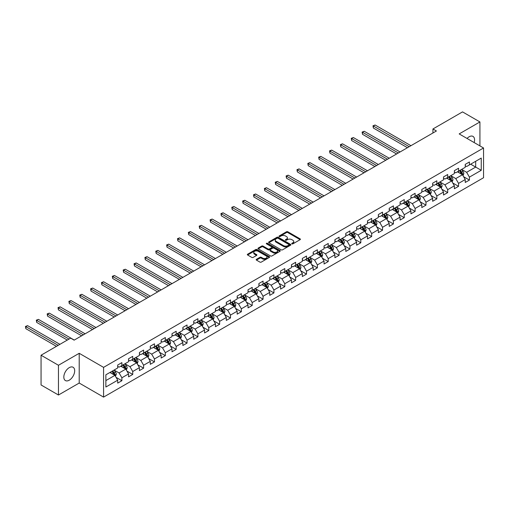 <?xml version="1.0" encoding="UTF-8"?>
<svg xmlns="http://www.w3.org/2000/svg" width="509" height="509" viewBox="0 0 509 509"><rect width="100%" height="100%" fill="white"/><g stroke="black" fill="none" stroke-linecap="round" stroke-linejoin="round"><path stroke-width="0.76" d="M291.911 243.862A0.674 0.388 0 0 0 292.866 243.862L300.125 239.669A0.967 0.56 0 0 0 300.412 239.275A0.967 0.56 0 0 0 300.125 238.88L287.827 231.78A0.967 0.56 0 0 0 286.459 231.78L279.199 235.972A0.674 0.388 0 0 0 280.16 236.52L281.095 235.979A3.092 1.788 0 0 1 285.473 235.979L286.497 236.57A3.092 1.788 0 0 1 287.4 237.837A3.092 1.788 0 0 1 286.497 239.096L285.555 239.637A0.674 0.388 0 0 0 286.516 240.191L287.451 239.65A3.092 1.788 0 0 1 291.829 239.65L292.853 240.242A3.092 1.788 0 0 1 293.757 241.501A3.092 1.788 0 0 1 292.853 242.768L291.911 243.308A0.674 0.388 0 0 0 291.911 243.862L291.911 243.308M69.256 380.185A7.68 4.435 120 0 0 74.269 373.415A7.68 4.435 120 0 0 73.092 367.263A7.68 4.435 120 0 0 69.256 367.644A7.68 4.435 120 0 0 64.236 374.414A7.68 4.435 120 0 0 65.413 380.567A7.68 4.435 120 0 0 69.256 380.185M474.153 142.558A7.68 4.435 120 0 0 472.982 136.393A7.68 4.435 120 0 0 469.139 136.775A7.68 4.435 120 0 0 467.052 138.461M256.46 259.316A0.967 0.56 0 0 0 256.18 259.711A0.967 0.56 0 0 0 256.46 260.105L259.914 262.097A0.967 0.56 0 0 0 261.282 262.097L269.344 257.439A0.967 0.56 0 0 0 269.63 257.045A0.967 0.56 0 0 0 269.344 256.651L257.045 249.55A0.967 0.56 0 0 0 255.677 249.55L247.616 254.207A0.967 0.56 0 0 0 247.329 254.602A0.967 0.56 0 0 0 247.616 254.996L251.783 257.401A0.967 0.56 0 0 0 253.151 257.401L256.6 255.41A0.967 0.56 0 0 0 256.88 255.015A0.967 0.56 0 0 0 256.6 254.621L254.532 253.425A2.583 1.495 0 0 1 253.775 252.375A2.583 1.495 0 0 1 255.372 250.994A2.583 1.495 0 0 1 258.19 251.319L266.283 255.989A2.583 1.495 0 0 1 267.04 257.045A2.583 1.495 0 0 1 265.45 258.426A2.583 1.495 0 0 1 262.631 258.101L261.282 257.325A0.967 0.56 0 0 0 259.914 257.325L256.46 259.316L256.46 260.105L259.914 258.127L259.914 257.325M79.207 353.297L58.465 365.271L41.057 355.225L41.057 384.969L58.465 395.016L79.207 383.042L103.575 397.109L103.575 367.364L79.207 353.297L79.207 383.042M479.93 145.898L479.93 121.944L459.182 133.918L483.55 147.985L103.575 367.364M479.93 121.944L462.528 111.891L432.936 128.974L432.936 132.995M41.057 355.225L70.643 338.141L74.129 340.152L436.417 130.985L432.936 128.974M281.165 249.83A0.967 0.56 0 0 0 282.533 249.83L290.594 245.173A0.967 0.56 0 0 0 290.881 244.778A0.967 0.56 0 0 0 290.594 244.384L278.296 237.283A0.967 0.56 0 0 0 276.928 237.283L268.867 241.934A0.967 0.56 0 0 0 268.58 242.329A0.967 0.56 0 0 0 268.867 242.723L281.165 249.83M266.78 244.008A0.674 0.388 0 0 1 267.467 244.104L267.467 243.296L279.969 250.517A0.967 0.56 0 0 1 280.255 250.912A0.967 0.56 0 0 1 279.969 251.306L271.908 255.963A0.967 0.56 0 0 1 270.54 255.963L258.241 248.863L261.69 246.884L261.69 246.082L258.241 248.074A0.967 0.56 0 0 0 257.955 248.468A0.967 0.56 0 0 0 258.241 248.863L258.241 248.074M261.69 246.884A0.967 0.56 0 0 1 263.058 246.884L263.058 246.082A0.967 0.56 0 0 0 261.69 246.082M263.058 246.082L268.046 248.958A0.967 0.56 0 0 0 269.414 248.958L271.704 247.635A0.967 0.56 0 0 0 271.984 247.24A0.967 0.56 0 0 0 271.704 246.846L266.506 243.849A0.674 0.388 0 0 1 267.467 243.296M103.575 397.109L483.55 177.73L483.55 147.985M116.071 377.354L121.886 380.707L121.886 377.773L128.567 373.918L128.567 376.851L132.747 374.439L132.747 371.506L139.428 367.644L139.428 370.577L143.608 368.166L143.608 365.233L150.289 361.377L150.289 364.31L154.469 361.899L154.469 358.966L161.149 355.104L161.149 358.037L165.323 355.626L165.323 352.692L172.01 348.837L172.01 351.77L176.184 349.359L176.184 346.425L182.871 342.563L182.871 345.496L187.045 343.085L187.045 340.152L193.732 336.296L193.732 339.229L197.906 336.818L197.906 333.885L204.593 330.023L204.593 332.956L208.766 330.545L208.766 327.611L215.453 323.756L215.453 326.689L219.627 324.278L219.627 321.344L226.314 317.482L226.314 320.416L230.488 318.004L230.488 315.071L237.175 311.215L237.175 314.148L241.349 311.737L241.349 308.804L248.029 304.942L248.029 307.875L252.209 305.464L252.209 302.531L258.89 298.675L258.89 301.608L263.07 299.197L263.07 296.263L269.751 292.401L269.751 295.335L273.931 292.923L273.931 289.99L280.612 286.134L280.612 289.067L284.792 286.656L284.792 283.723L291.472 279.861L291.472 282.794L295.653 280.383L295.653 277.45L302.333 273.594L302.333 276.527L306.513 274.116L306.513 271.182L313.194 267.32L313.194 270.254L317.374 267.842L317.374 264.909L324.055 261.053L324.055 263.986L328.235 261.575L328.235 258.642L334.916 254.78L334.916 257.713L339.096 255.302L339.096 252.369L345.776 248.513L345.776 251.446L349.95 249.035L349.95 246.101L356.637 242.239L356.637 245.173L360.811 242.761L360.811 239.828L367.498 235.972L367.498 238.906L371.672 236.494L371.672 233.561L378.359 229.699L378.359 232.632L382.533 230.221L382.533 227.288L389.22 223.432L389.22 226.365L393.393 223.954L393.393 221.021L400.08 217.158L400.08 220.092L404.254 217.68L404.254 214.747L410.941 210.891L410.941 213.825L415.115 211.413L415.115 208.48L421.802 204.618L421.802 207.551L425.976 205.14L425.976 202.207L432.656 198.351L432.656 201.284L436.837 198.873L436.837 195.94L443.517 192.078L443.517 195.011L447.697 192.599L447.697 189.666L454.378 185.81L454.378 188.744L458.558 186.332L458.558 183.399L465.239 179.537L465.239 182.47L469.419 180.059L469.419 177.126L481.253 170.292L481.253 158.076L475.686 161.289L475.686 167.079L481.253 170.292M121.886 380.707L117.706 383.118L117.706 380.185L105.872 387.018L105.872 374.802L117.706 367.969L117.706 365.029L121.886 362.618L121.886 365.557L128.567 361.695L128.567 358.762L132.747 356.351L132.747 359.284L139.428 355.428L139.428 352.489L143.608 350.077L143.608 353.017L150.289 349.155L150.289 346.222L154.469 343.81L154.469 346.744L161.149 342.888L161.149 339.948L165.323 337.537L165.323 340.476L172.01 336.614L172.01 333.681L176.184 331.27L176.184 334.203L182.871 330.347L182.871 327.408L187.045 324.997L187.045 327.936L193.732 324.074L193.732 321.141L197.906 318.729L197.906 321.663L204.593 317.807L204.593 314.874L208.766 312.456L208.766 315.395L215.453 311.533L215.453 308.6L219.627 306.189L219.627 309.122L226.314 305.266L226.314 302.333L230.488 299.916L230.488 302.855L237.175 298.993L237.175 296.06L241.349 293.648L241.349 296.582L248.029 292.726L248.029 289.793L252.209 287.375L252.209 290.315L258.89 286.452L258.89 283.519L263.07 281.108L263.07 284.041L269.751 280.185L269.751 277.252L273.931 274.841L273.931 277.774L280.612 273.912L280.612 270.979L284.792 268.567L284.792 271.501L291.472 267.645L291.472 264.712L295.653 262.3L295.653 265.234L302.333 261.372L302.333 258.438L306.513 256.027L306.513 258.96L313.194 255.104L313.194 252.171L317.374 249.76L317.374 252.693L324.055 248.831L324.055 245.898L328.235 243.487L328.235 246.42L334.916 242.564L334.916 239.631L339.096 237.219L339.096 240.153L345.776 236.291L345.776 233.357L349.95 230.946L349.95 233.879L356.637 230.023L356.637 227.09L360.811 224.679L360.811 227.612L367.498 223.75L367.498 220.817L371.672 218.406L371.672 221.339L378.359 217.483L378.359 214.55L382.533 212.138L382.533 215.072L389.22 211.21L389.22 208.276L393.393 205.865L393.393 208.798L400.08 204.942L400.08 202.009L404.254 199.598L404.254 202.531L410.941 198.669L410.941 195.736L415.115 193.325L415.115 196.258L421.802 192.402L421.802 189.469L425.976 187.058L425.976 189.991L432.656 186.129L432.656 183.195L436.837 180.784L436.837 183.717L443.517 179.862L443.517 176.928L447.697 174.517L447.697 177.45L454.378 173.588L454.378 170.655L458.558 168.244L458.558 171.177L465.239 167.321L465.239 164.388L469.419 161.977L469.419 164.91L481.253 158.076M120.773 366.2L125.78 369.095L119.1 372.951L114.086 370.056M117.706 366.359L119.1 367.161L121.886 365.557M119.1 372.951L121.886 377.773M125.78 369.095L128.567 373.918M131.634 359.927L136.641 362.822L129.96 366.677L124.947 363.789M128.567 360.086L129.96 360.894L132.747 359.284M129.96 366.677L132.747 371.506M136.641 362.822L139.428 367.644M142.495 353.66L147.502 356.554L140.821 360.41L135.808 357.515M139.428 353.819L140.821 354.62L143.608 353.017M140.821 360.41L143.608 365.233M147.502 356.554L150.289 361.377M153.349 347.386L158.363 350.281L151.682 354.137L146.668 351.248M150.289 347.545L151.682 348.353L154.469 346.744M151.682 354.137L154.469 358.966M158.363 350.281L161.149 355.104M164.21 341.119L169.223 344.014L162.543 347.87L157.529 344.975M161.149 341.278L162.543 342.08L165.323 340.476M162.543 347.87L165.323 352.692M169.223 344.014L172.01 348.837M175.071 334.846L180.084 337.741L173.404 341.603L168.39 338.708M172.01 335.005L173.404 335.813L176.184 334.203M173.404 341.603L176.184 346.425M180.084 337.741L182.871 342.563M185.931 328.579L190.945 331.474L184.264 335.329L179.251 332.434M182.871 328.738L184.264 329.539L187.045 327.936M184.264 335.329L187.045 340.152M190.945 331.474L193.732 336.296M196.792 322.305L201.806 325.2L195.125 329.062L190.112 326.167M193.732 322.464L195.125 323.272L197.906 321.663M195.125 329.062L197.906 333.885M201.806 325.2L204.593 330.023M207.653 316.038L212.667 318.933L205.986 322.789L200.972 319.894M204.593 316.197L205.986 316.999L208.766 315.395M205.986 322.789L208.766 327.611M212.667 318.933L215.453 323.756M218.514 309.765L223.527 312.66L216.847 316.522L211.833 313.627M215.453 309.924L216.847 310.732L219.627 309.122M216.847 316.522L219.627 321.344M223.527 312.66L226.314 317.482M229.374 303.498L234.388 306.393L227.701 310.248L222.694 307.353M226.314 303.657L227.701 304.458L230.488 302.855M227.701 310.248L230.488 315.071M234.388 306.393L237.175 311.215M240.235 297.224L245.249 300.119L238.562 303.981L233.555 301.086M237.175 297.39L238.562 298.191L241.349 296.582M238.562 303.981L241.349 308.804M245.249 300.119L248.029 304.942M251.096 290.957L256.11 293.852L249.423 297.708L244.409 294.813M248.029 291.116L249.423 291.918L252.209 290.315M249.423 297.708L252.209 302.531M256.11 293.852L258.89 298.675M261.957 284.684L266.971 287.579L260.284 291.441L255.27 288.546M258.89 284.849L260.284 285.651L263.07 284.041M260.284 291.441L263.07 296.263M266.971 287.579L269.751 292.401M272.818 278.417L277.831 281.312L271.144 285.167L266.131 282.272M269.751 278.576L271.144 279.377L273.931 277.774M271.144 285.167L273.931 289.99M277.831 281.312L280.612 286.134M283.678 272.143L288.692 275.038L282.005 278.9L276.991 276.005M280.612 272.309L282.005 273.11L284.792 271.501M282.005 278.9L284.792 283.723M288.692 275.038L291.472 279.861M294.539 265.876L299.553 268.771L292.866 272.627L287.852 269.732M291.472 266.035L292.866 266.837L295.653 265.234M292.866 272.627L295.653 277.45M299.553 268.771L302.333 273.594M305.4 259.603L310.407 262.498L303.727 266.36L298.713 263.465M302.333 259.768L303.727 260.57L306.513 258.96M303.727 266.36L306.513 271.182M310.407 262.498L313.194 267.32M316.261 253.336L321.268 256.231L314.587 260.086L309.574 257.191M313.194 253.495L314.587 254.296L317.374 252.693M314.587 260.086L317.374 264.909M321.268 256.231L324.055 261.053M327.115 247.062L332.129 249.957L325.448 253.819L320.435 250.924M324.055 247.228L325.448 248.029L328.235 246.42M325.448 253.819L328.235 258.642M332.129 249.957L334.916 254.78M337.976 240.795L342.99 243.69L336.309 247.546L331.295 244.651M334.916 240.954L336.309 241.756L339.096 240.153M336.309 247.546L339.096 252.369M342.99 243.69L345.776 248.513M348.837 234.522L353.85 237.417L347.17 241.279L342.156 238.384M345.776 234.687L347.17 235.489L349.95 233.879M347.17 241.279L349.95 246.101M353.85 237.417L356.637 242.239M359.698 228.255L364.711 231.15L358.031 235.005L353.017 232.11M356.637 228.414L358.031 229.215L360.811 227.612M358.031 235.005L360.811 239.828M364.711 231.15L367.498 235.972M370.558 221.981L375.572 224.876L368.891 228.738L363.878 225.843M367.498 222.147L368.891 222.948L371.672 221.339M368.891 228.738L371.672 233.561M375.572 224.876L378.359 229.699M381.419 215.714L386.433 218.609L379.752 222.465L374.739 219.57M378.359 215.873L379.752 216.675L382.533 215.072M379.752 222.465L382.533 227.288M386.433 218.609L389.22 223.432M392.28 209.441L397.294 212.336L390.613 216.198L385.599 213.303M389.22 209.606L390.613 210.408L393.393 208.798M390.613 216.198L393.393 221.021M397.294 212.336L400.08 217.158M403.141 203.174L408.154 206.069L401.467 209.924L396.46 207.029M400.08 203.333L401.467 204.134L404.254 202.531M401.467 209.924L404.254 214.747M408.154 206.069L410.941 210.891M414.002 196.9L419.015 199.795L412.328 203.657L407.321 200.762M410.941 197.066L412.328 197.867L415.115 196.258M412.328 203.657L415.115 208.48M419.015 199.795L421.802 204.618M424.862 190.633L429.876 193.528L423.189 197.384L418.182 194.489M421.802 190.792L423.189 191.594L425.976 189.991M423.189 197.384L425.976 202.207M429.876 193.528L432.656 198.351M435.723 184.36L440.737 187.255L434.05 191.117L429.036 188.222M432.656 184.525L434.05 185.327L436.837 183.717M434.05 191.117L436.837 195.94M440.737 187.255L443.517 192.078M446.584 178.093L451.598 180.988L444.911 184.843L439.897 181.948M443.517 178.252L444.911 179.06L447.697 177.45M444.911 184.843L447.697 189.666M451.598 180.988L454.378 185.81M457.445 171.819L462.458 174.714L455.771 178.576L450.758 175.681M454.378 171.985L455.771 172.786L458.558 171.177M455.771 178.576L458.558 183.399M462.458 174.714L465.239 179.537M470.672 164.184L475.686 167.079L466.632 172.303L461.618 169.408M465.239 165.711L466.632 166.519L469.419 164.91M466.632 172.303L469.419 177.126M58.465 365.271L58.465 395.016M105.872 380.586L114.926 375.362L109.912 372.467M114.926 375.362L117.706 380.185M463.604 176.706L469.419 180.059M452.743 182.973L458.558 186.332M441.882 189.246L447.697 192.599M431.021 195.513L436.837 198.873M420.16 201.787L425.976 205.14M409.3 208.054L415.115 211.413M398.445 214.327L404.254 217.68M387.584 220.594L393.393 223.954M376.724 226.868L382.533 230.221M365.863 233.135L371.672 236.494M355.002 239.408L360.811 242.761M344.141 245.675L349.95 249.035M333.28 251.949L339.096 255.302M322.42 258.216L328.235 261.575M311.559 264.489L317.374 267.842M300.698 270.756L306.513 274.116M289.837 277.03L295.653 280.383M278.977 283.297L284.792 286.656M268.116 289.57L273.931 292.923M257.255 295.837L263.07 299.197M246.394 302.111L252.209 305.464M235.533 308.378L241.349 311.737M224.673 314.651L230.488 318.004M213.818 320.918L219.627 324.278M202.957 327.192L208.766 330.545M192.097 333.459L197.906 336.818M181.236 339.732L187.045 343.085M170.375 345.999L176.184 349.359M159.514 352.273L165.323 355.626M148.653 358.54L154.469 361.899M137.793 364.813L143.608 368.166M126.932 371.08L132.747 374.439M292.179 243.957L292.853 243.569A3.092 1.788 0 0 0 293.757 242.309L293.757 241.501M287.4 237.837L287.4 238.638A3.092 1.788 0 0 1 286.497 239.898L285.829 240.286M300.125 238.88L300.125 239.669L287.827 232.581A0.967 0.56 0 0 0 286.459 232.581L279.473 236.615M290.582 245.179L278.296 238.085A0.967 0.56 0 0 0 276.928 238.085L268.879 242.736L268.867 241.934M288.889 245.052A0.674 0.388 0 0 0 288.889 244.498L278.092 238.269A0.674 0.388 0 0 0 277.131 238.269L276.145 238.842A3.092 1.788 0 0 0 275.235 240.102A3.092 1.788 0 0 0 276.145 241.368L283.526 245.624A3.092 1.788 0 0 0 287.897 245.624L288.889 245.052L288.889 245.86A0.674 0.388 0 0 0 289.087 245.58L289.087 244.778M275.235 240.102L275.235 240.903A3.092 1.788 0 0 0 276.145 242.169L276.145 241.368M288.889 245.86L287.897 246.432A3.092 1.788 0 0 1 283.526 246.432L276.145 242.169M263.058 246.884L268.046 249.766A0.967 0.56 0 0 0 269.414 249.766L271.704 248.443A0.967 0.56 0 0 0 271.984 248.048L271.984 247.24M267.467 244.104L279.956 251.312M273.225 251.949A2.583 1.495 0 0 0 276.037 252.273A2.583 1.495 0 0 0 277.634 250.892A2.583 1.495 0 0 0 276.877 249.836L274.027 248.188A0.967 0.56 0 0 0 272.659 248.188L270.368 249.512A0.967 0.56 0 0 0 270.088 249.906A0.967 0.56 0 0 0 270.368 250.301L273.225 251.949L273.225 252.75A2.583 1.495 0 0 0 276.037 253.075A2.583 1.495 0 0 0 277.634 251.694L277.634 250.892M270.088 249.906L270.088 250.708A0.967 0.56 0 0 0 270.368 251.102L270.368 250.301M273.225 252.75L270.368 251.102M267.04 257.045L267.04 257.853A2.583 1.495 0 0 1 265.45 259.227A2.583 1.495 0 0 1 262.631 258.909L261.282 258.127A0.967 0.56 0 0 0 259.914 258.127M253.775 252.375L253.775 253.177A2.583 1.495 0 0 0 254.532 254.233L254.532 253.425M256.6 254.621L256.6 255.41L254.532 254.233M269.331 257.452L257.045 250.358A0.967 0.56 0 0 0 255.677 250.358L247.628 255.003L247.616 254.207M463.005 175.669L463.833 173.582A2.609 1.508 -120 0 0 462.999 171.361L461.568 169.44M459.061 172.755L458.081 171.45M410.941 145.695L375.108 125.01L373.364 126.016L373.364 128.026L407.454 147.705M459.404 170.687L460.842 172.608A2.609 1.508 60 0 1 461.593 174.173L462.426 173.696A2.609 1.508 -120 0 0 461.676 172.125L460.244 170.203M459.589 170.585L461.179 172.71A1.33 0.77 60 0 1 461.421 173.117L462.426 173.696M373.364 128.026L372.982 125.793L409.198 146.7M372.982 125.793L375.108 125.01M452.145 181.936L452.972 179.855A2.609 1.508 -120 0 0 452.138 177.628L450.707 175.713M448.2 179.028L447.22 177.724M400.08 151.968L364.247 131.277L362.503 132.283L362.503 134.293L396.594 153.979M448.544 176.96L449.981 178.875A2.609 1.508 60 0 1 450.732 180.447L451.566 179.963A2.609 1.508 -120 0 0 450.821 178.392L449.383 176.477M448.728 176.852L450.319 178.983A1.33 0.77 60 0 1 450.56 179.384L451.566 179.963M362.503 134.293L362.122 132.06L398.337 152.974M362.122 132.06L364.247 131.277M441.284 188.209L442.111 186.122A2.609 1.508 -120 0 0 441.278 183.902L439.846 181.98M437.339 185.295L436.366 183.991M389.22 158.235L353.386 137.551L351.643 138.556L351.643 140.56L385.739 160.246M437.683 183.227L439.121 185.149A2.609 1.508 60 0 1 439.871 186.714L440.705 186.237A2.609 1.508 -120 0 0 439.961 184.665L438.523 182.744M437.867 183.125L439.464 185.251A1.33 0.77 60 0 1 439.7 185.658L440.705 186.237M351.643 140.56L351.261 138.333L387.476 159.241M351.261 138.333L353.386 137.551M430.423 194.476L431.25 192.396A2.609 1.508 -120 0 0 430.423 190.169L428.985 188.254M426.478 191.569L425.505 190.264M378.359 164.509L342.525 143.818L340.782 144.823L340.782 146.834L374.879 166.519M426.822 189.501L428.26 191.416A2.609 1.508 60 0 1 429.011 192.987L429.844 192.504A2.609 1.508 -120 0 0 429.1 190.932L427.662 189.017M427.006 189.393L428.603 191.524A1.33 0.77 60 0 1 428.845 191.925L429.844 192.504M340.782 146.834L340.4 144.601L376.615 165.514M340.4 144.601L342.525 143.818M419.562 200.75L420.389 198.663A2.609 1.508 -120 0 0 419.562 196.442L418.124 194.521M415.618 197.836L414.644 196.531M367.498 170.776L331.664 150.091L329.921 151.097L329.921 153.101L364.018 172.786M415.968 195.768L417.399 197.689A2.609 1.508 60 0 1 418.15 199.254L418.983 198.777A2.609 1.508 -120 0 0 418.239 197.206L416.801 195.284M416.146 195.666L417.743 197.791A1.33 0.77 60 0 1 417.984 198.198L418.983 198.777M329.921 153.101L329.539 150.874L365.755 171.781M329.539 150.874L331.664 150.091M408.702 207.017L409.535 204.936A2.609 1.508 -120 0 0 408.702 202.709L407.264 200.794M404.757 204.109L403.783 202.805M356.637 177.049L320.804 156.358L319.067 157.364L319.067 159.374L353.157 179.06M405.107 202.041L406.538 203.956A2.609 1.508 60 0 1 407.289 205.528L408.123 205.044A2.609 1.508 -120 0 0 407.378 203.473L405.94 201.558M405.285 201.933L406.882 204.064A1.33 0.77 60 0 1 407.124 204.465L408.123 205.044M319.067 159.374L318.679 157.141L354.894 178.055M318.679 157.141L320.804 156.358M397.841 213.29L398.674 211.203A2.609 1.508 -120 0 0 397.841 208.983L396.403 207.061M393.896 210.376L392.923 209.072M345.776 183.316L309.943 162.632L308.206 163.637L308.206 165.641L342.296 185.327M394.246 208.308L395.684 210.23A2.609 1.508 60 0 1 396.428 211.795L397.262 211.318A2.609 1.508 -120 0 0 396.517 209.746L395.079 207.825M394.424 208.206L396.021 210.332A1.33 0.77 60 0 1 396.263 210.739L397.262 211.318M308.206 165.641L307.818 163.414L344.033 184.322M307.818 163.414L309.943 162.632M386.98 219.557L387.813 217.477A2.609 1.508 -120 0 0 386.98 215.25L385.542 213.335M383.035 216.649L382.062 215.345M334.916 189.59L299.082 168.899L297.345 169.904L297.345 171.915L331.435 191.594M383.385 214.582L384.823 216.497A2.609 1.508 60 0 1 385.567 218.068L386.401 217.585A2.609 1.508 -120 0 0 385.657 216.013L384.219 214.098M383.563 214.474L385.16 216.605A1.33 0.77 60 0 1 385.402 217.006L386.401 217.585M297.345 171.915L296.957 169.682L333.172 190.595M296.957 169.682L299.082 168.899M376.126 225.831L376.953 223.744A2.609 1.508 -120 0 0 376.119 221.523L374.681 219.602M372.174 222.917L371.201 221.612M324.055 195.857L288.221 175.172L286.484 176.178L286.484 178.182L320.575 197.867M372.524 220.849L373.962 222.77A2.609 1.508 60 0 1 374.707 224.335L375.54 223.858A2.609 1.508 -120 0 0 374.796 222.287L373.358 220.365M372.703 220.747L374.3 222.872A1.33 0.77 60 0 1 374.541 223.279L375.54 223.858M286.484 178.182L286.103 175.955L322.312 196.862M286.103 175.955L288.221 175.172M365.265 232.098L366.092 230.017A2.609 1.508 -120 0 0 365.258 227.79L363.82 225.875M361.314 229.19L360.34 227.886M313.194 202.13L277.36 181.439L275.623 182.445L275.623 184.455L309.714 204.134M361.664 227.122L363.102 229.037A2.609 1.508 60 0 1 363.846 230.609L364.679 230.125A2.609 1.508 -120 0 0 363.935 228.554L362.497 226.639M361.842 227.014L363.439 229.145A1.33 0.77 60 0 1 363.68 229.546L364.679 230.125M275.623 184.455L275.242 182.222L311.457 203.136M275.242 182.222L277.36 181.439M354.404 238.371L355.231 236.284A2.609 1.508 -120 0 0 354.398 234.064L352.96 232.142M350.453 235.457L349.479 234.153M302.333 208.397L266.5 187.713L264.763 188.718L264.763 190.722L298.853 210.408M350.803 233.389L352.241 235.311A2.609 1.508 60 0 1 352.985 236.876L353.819 236.392A2.609 1.508 -120 0 0 353.074 234.827L351.636 232.906M350.981 233.287L352.578 235.412A1.33 0.77 60 0 1 352.82 235.82L353.819 236.392M264.763 190.722L264.381 188.495L300.596 209.403M264.381 188.495L266.5 187.713M343.543 244.638L344.37 242.551A2.609 1.508 -120 0 0 343.537 240.331L342.099 238.416M339.592 241.724L338.619 240.426M291.472 214.671L255.639 193.98L253.902 194.985L253.902 196.996L287.992 216.675M339.942 239.663L341.38 241.578A2.609 1.508 60 0 1 342.124 243.149L342.958 242.666A2.609 1.508 -120 0 0 342.213 241.094L340.776 239.179M340.127 239.554L341.717 241.686A1.33 0.77 60 0 1 341.959 242.087L342.958 242.666M253.902 196.996L253.52 194.762L289.736 215.676M253.52 194.762L255.639 193.98M332.682 250.912L333.51 248.825A2.609 1.508 -120 0 0 332.676 246.604L331.238 244.683M328.738 247.998L327.758 246.693M280.612 220.938L244.784 200.253L243.041 201.259L243.041 203.263L277.131 222.948M329.081 245.93L330.519 247.851A2.609 1.508 60 0 1 331.264 249.416L332.103 248.933A2.609 1.508 -120 0 0 331.353 247.368L329.915 245.446M329.266 245.828L330.856 247.953A1.33 0.77 60 0 1 331.098 248.36L332.103 248.933M243.041 203.263L242.659 201.036L278.875 221.943M242.659 201.036L244.784 200.253M321.822 257.179L322.649 255.092A2.609 1.508 -120 0 0 321.815 252.871L320.377 250.956M317.877 254.265L316.897 252.967M269.751 227.211L233.924 206.52L232.18 207.526L232.18 209.536L266.271 229.215M318.22 252.203L319.658 254.118A2.609 1.508 60 0 1 320.403 255.69L321.243 255.206A2.609 1.508 -120 0 0 320.492 253.635L319.054 251.72M318.405 252.095L319.996 254.226A1.33 0.77 60 0 1 320.237 254.627L321.243 255.206M232.18 209.536L231.799 207.303L268.014 228.217M231.799 207.303L233.924 206.52M310.961 263.452L311.788 261.365A2.609 1.508 -120 0 0 310.954 259.145L309.517 257.223M307.016 260.538L306.036 259.234M258.89 233.478L223.063 212.794L221.32 213.799L221.32 215.803L255.41 235.489M307.36 258.47L308.798 260.392A2.609 1.508 60 0 1 309.542 261.957L310.382 261.473A2.609 1.508 -120 0 0 309.631 259.908L308.193 257.987M307.544 258.368L309.135 260.493A1.33 0.77 60 0 1 309.377 260.901L310.382 261.473M221.32 215.803L220.938 213.576L257.153 234.484M220.938 213.576L223.063 212.794M300.1 269.719L300.927 267.632A2.609 1.508 -120 0 0 300.094 265.412L298.656 263.497M296.155 266.805L295.175 265.507M248.029 239.752L212.202 219.061L210.459 220.066L210.459 222.077L244.549 241.756M296.499 264.744L297.937 266.659A2.609 1.508 60 0 1 298.681 268.23L299.521 267.747A2.609 1.508 -120 0 0 298.77 266.175L297.339 264.26M296.683 264.635L298.274 266.767A1.33 0.77 60 0 1 298.516 267.168L299.521 267.747M210.459 222.077L210.077 219.843L246.292 240.751M210.077 219.843L212.202 219.061M289.239 275.993L290.066 273.906A2.609 1.508 -120 0 0 289.233 271.685L287.795 269.764M285.294 273.078L284.315 271.774M237.175 246.019L201.341 225.334L199.598 226.34L199.598 228.344L233.688 248.029M285.638 271.011L287.076 272.932A2.609 1.508 60 0 1 287.82 274.497L288.66 274.014A2.609 1.508 -120 0 0 287.909 272.449L286.478 270.527M285.823 270.909L287.413 273.034A1.33 0.77 60 0 1 287.655 273.441L288.66 274.014M199.598 228.344L199.216 226.117L235.432 247.024M199.216 226.117L201.341 225.334M278.378 282.26L279.206 280.173A2.609 1.508 -120 0 0 278.372 277.952L276.941 276.037M274.434 279.346L273.454 278.048M226.314 252.292L190.481 231.601L188.737 232.607L188.737 234.617L222.827 254.296M274.777 277.284L276.215 279.199A2.609 1.508 60 0 1 276.966 280.771L277.799 280.287A2.609 1.508 -120 0 0 277.049 278.716L275.617 276.801M274.962 277.176L276.552 279.307A1.33 0.77 60 0 1 276.794 279.708L277.799 280.287M188.737 234.617L188.355 232.384L224.571 253.291M188.355 232.384L190.481 231.601M267.518 288.533L268.345 286.446A2.609 1.508 -120 0 0 267.511 284.226L266.08 282.304M263.573 285.619L262.599 284.315M215.453 258.559L179.62 237.875L177.876 238.874L177.876 240.884L211.973 260.57M263.916 283.551L265.354 285.473A2.609 1.508 60 0 1 266.105 287.038L266.939 286.554A2.609 1.508 -120 0 0 266.194 284.989L264.756 283.068M264.101 283.449L265.698 285.574A1.33 0.77 60 0 1 265.933 285.982L266.939 286.554M177.876 240.884L177.495 238.657L213.71 259.565M177.495 238.657L179.62 237.875M256.657 294.8L257.484 292.713A2.609 1.508 -120 0 0 256.657 290.493L255.219 288.578M252.712 291.886L251.739 290.588M204.593 264.833L168.759 244.142L167.016 245.147L167.016 247.158L201.112 266.837M253.056 289.825L254.494 291.74A2.609 1.508 60 0 1 255.244 293.311L256.078 292.828A2.609 1.508 -120 0 0 255.333 291.256L253.896 289.341M253.24 289.716L254.837 291.848A1.33 0.77 60 0 1 255.079 292.249L256.078 292.828M167.016 247.158L166.634 244.924L202.849 265.832M166.634 244.924L168.759 244.142M245.796 301.073L246.623 298.987A2.609 1.508 -120 0 0 245.796 296.766L244.358 294.845M241.851 298.159L240.878 296.855M193.732 271.1L157.898 250.415L156.155 251.414L156.155 253.425L190.251 273.11M242.201 296.092L243.633 298.013A2.609 1.508 60 0 1 244.384 299.578L245.217 299.095A2.609 1.508 -120 0 0 244.473 297.53L243.035 295.608M242.379 295.99L243.976 298.115A1.33 0.77 60 0 1 244.218 298.522L245.217 299.095M156.155 253.425L155.773 251.198L191.988 272.105M155.773 251.198L157.898 250.415M234.935 307.341L235.762 305.254A2.609 1.508 -120 0 0 234.935 303.033L233.497 301.118M230.991 304.427L230.017 303.129M182.871 277.373L147.037 256.682L145.3 257.688L145.3 259.698L179.391 279.377M231.341 302.365L232.772 304.28A2.609 1.508 60 0 1 233.523 305.852L234.356 305.368A2.609 1.508 -120 0 0 233.612 303.797L232.174 301.882M231.519 302.257L233.116 304.388A1.33 0.77 60 0 1 233.357 304.789L234.356 305.368M145.3 259.698L144.912 257.465L181.128 278.372M144.912 257.465L147.037 256.682M224.075 313.614L224.908 311.527A2.609 1.508 -120 0 0 224.075 309.307L222.637 307.385M220.13 310.7L219.156 309.396M172.01 283.64L136.177 262.956L134.44 263.955L134.44 265.965L168.53 285.651M220.48 308.632L221.911 310.554A2.609 1.508 60 0 1 222.662 312.119L223.496 311.635A2.609 1.508 -120 0 0 222.751 310.07L221.313 308.149M220.658 308.53L222.255 310.655A1.33 0.77 60 0 1 222.497 311.056L223.496 311.635M134.44 265.965L134.052 263.738L170.267 284.646M134.052 263.738L136.177 262.956M213.214 319.881L214.047 317.794A2.609 1.508 -120 0 0 213.214 315.574L211.776 313.659M209.269 316.967L208.296 315.669M161.149 289.907L125.316 269.223L123.579 270.228L123.579 272.239L157.669 291.918M209.619 314.906L211.057 316.821A2.609 1.508 60 0 1 211.801 318.392L212.635 317.909A2.609 1.508 -120 0 0 211.89 316.337L210.452 314.422M209.797 314.797L211.394 316.929A1.33 0.77 60 0 1 211.636 317.33L212.635 317.909M123.579 272.239L123.191 270.005L159.406 290.913M123.191 270.005L125.316 269.223M202.359 326.154L203.186 324.068A2.609 1.508 -120 0 0 202.353 321.847L200.915 319.926M198.408 323.24L197.435 321.936M150.289 296.181L114.455 275.496L112.718 276.495L112.718 278.506L146.808 298.191M198.758 321.173L200.196 323.094A2.609 1.508 60 0 1 200.94 324.659L201.774 324.176A2.609 1.508 -120 0 0 201.03 322.611L199.592 320.689M198.936 321.071L200.533 323.196A1.33 0.77 60 0 1 200.775 323.597L201.774 324.176M112.718 278.506L112.336 276.279L148.545 297.186M112.336 276.279L114.455 275.496M191.499 332.422L192.326 330.335A2.609 1.508 -120 0 0 191.492 328.114L190.054 326.199M187.547 329.508L186.574 328.21M139.428 302.448L103.594 281.763L101.857 282.769L101.857 284.779L135.948 304.458M187.897 327.446L189.335 329.361A2.609 1.508 60 0 1 190.08 330.933L190.913 330.449A2.609 1.508 -120 0 0 190.169 328.878L188.731 326.963M188.076 327.338L189.672 329.469A1.33 0.77 60 0 1 189.914 329.87L190.913 330.449M101.857 284.779L101.476 282.546L137.691 303.453M101.476 282.546L103.594 281.763M180.638 338.695L181.465 336.608A2.609 1.508 -120 0 0 180.631 334.388L179.193 332.466M176.687 335.781L175.713 334.477M128.567 308.721L92.733 288.037L90.996 289.036L90.996 291.046L125.087 310.732M177.037 333.713L178.474 335.635A2.609 1.508 60 0 1 179.219 337.2L180.052 336.716A2.609 1.508 -120 0 0 179.308 335.151L177.87 333.23M177.215 333.611L178.812 335.736A1.33 0.77 60 0 1 179.053 336.137L180.052 336.716M90.996 291.046L90.615 288.819L126.83 309.726M90.615 288.819L92.733 288.037M169.777 344.962L170.604 342.875A2.609 1.508 -120 0 0 169.771 340.655L168.333 338.739M165.826 342.048L164.852 340.75M117.706 314.988L81.873 294.304L80.136 295.309L80.136 297.32L114.226 316.999M166.176 339.987L167.614 341.902A2.609 1.508 60 0 1 168.358 343.473L169.192 342.99A2.609 1.508 -120 0 0 168.447 341.418L167.009 339.503M166.36 339.878L167.951 342.01A1.33 0.77 60 0 1 168.193 342.411L169.192 342.99M80.136 297.32L79.754 295.086L115.969 315.994M79.754 295.086L81.873 294.304M158.916 351.235L159.743 349.149A2.609 1.508 -120 0 0 158.91 346.928L157.472 345.007M154.971 348.321L153.992 347.017M106.845 321.262L71.012 300.571L69.275 301.576L69.275 303.587L103.365 323.272M155.315 346.254L156.753 348.175A2.609 1.508 60 0 1 157.497 349.74L158.337 349.257A2.609 1.508 -120 0 0 157.586 347.692L156.148 345.77M155.5 346.152L157.09 348.277A1.33 0.77 60 0 1 157.332 348.678L158.337 349.257M69.275 303.587L68.893 301.36L105.108 322.267M68.893 301.36L71.012 300.571M148.055 357.503L148.882 355.416A2.609 1.508 -120 0 0 148.049 353.195L146.611 351.28M144.111 354.588L143.131 353.291M95.985 327.529L60.157 306.844L58.414 307.85L58.414 309.86L92.504 329.539M144.454 352.527L145.892 354.442A2.609 1.508 60 0 1 146.637 356.014L147.476 355.53A2.609 1.508 -120 0 0 146.726 353.959L145.288 352.043M144.639 352.419L146.229 354.544A1.33 0.77 60 0 1 146.471 354.951L147.476 355.53M58.414 309.86L58.032 307.627L94.248 328.534M58.032 307.627L60.157 306.844M137.195 363.776L138.022 361.689A2.609 1.508 -120 0 0 137.188 359.469L135.75 357.547M133.25 360.862L132.27 359.558M85.124 333.802L49.297 313.111L47.553 314.117L47.553 316.127L81.644 335.813M133.593 358.794L135.031 360.709A2.609 1.508 60 0 1 135.776 362.281L136.616 361.797A2.609 1.508 -120 0 0 135.865 360.232L134.427 358.311M133.778 358.692L135.369 360.817A1.33 0.77 60 0 1 135.61 361.218L136.616 361.797M47.553 316.127L47.172 313.9L83.387 334.807M47.172 313.9L49.297 313.111M126.334 370.043L127.161 367.956A2.609 1.508 -120 0 0 126.327 365.736L124.89 363.82M122.389 367.129L121.409 365.831M74.263 340.069L38.436 319.385L36.693 320.39L36.693 322.401L67.303 340.069M122.733 365.068L124.171 366.983A2.609 1.508 60 0 1 124.915 368.554L125.755 368.071A2.609 1.508 -120 0 0 125.004 366.499L123.566 364.584M122.917 364.959L124.508 367.084A1.33 0.77 60 0 1 124.75 367.492L125.755 368.071M36.693 322.401L36.311 320.167L69.046 339.07M36.311 320.167L38.436 319.385M115.473 376.316L116.3 374.23A2.609 1.508 -120 0 0 115.467 372.009L114.029 370.088M111.528 373.402L110.548 372.098M59.922 344.332L27.575 325.652L25.832 326.657L25.832 328.668L56.442 346.343M111.872 371.335L113.31 373.25A2.609 1.508 60 0 1 114.054 374.821L114.894 374.338A2.609 1.508 -120 0 0 114.143 372.773L112.712 370.851M112.056 371.233L113.647 373.358A1.33 0.77 60 0 1 113.889 373.759L114.894 374.338M25.832 328.668L25.45 326.441L58.185 345.337M25.45 326.441L27.575 325.652M292.853 243.569L292.853 242.768M285.555 240.191L285.555 239.637M286.497 239.898L286.497 239.096M279.199 236.52L279.199 235.972M286.459 232.581L286.459 231.78M287.827 232.581L287.827 231.78M276.928 238.085L276.928 237.283M278.296 238.085L278.296 237.283M290.594 245.173L290.594 244.384M283.526 246.432L283.526 245.624M287.897 246.432L287.897 245.624M268.046 249.766L268.046 248.958M269.414 249.766L269.414 248.958M271.704 248.443L271.704 247.635M279.969 251.306L279.969 250.517M261.282 258.127L261.282 257.325M262.631 258.909L262.631 258.101M255.677 250.358L255.677 249.55M257.045 250.358L257.045 249.55M269.344 257.439L269.344 256.651M462.197 174.568L463.82 173.633M461.676 172.125L462.999 171.361M459.824 173.194L460.842 172.608M451.337 180.835L452.959 179.9M450.821 178.392L452.138 177.628M448.963 179.467L449.981 178.875M440.476 187.108L442.098 186.173M439.961 184.665L441.278 183.902M438.103 185.734L439.121 185.149M429.615 193.375L431.238 192.44M429.1 190.932L430.423 190.169M427.242 192.008L428.26 191.416M418.754 199.649L420.377 198.714M418.239 197.206L419.562 196.442M416.381 198.275L417.399 197.689M407.894 205.916L409.516 204.981M407.378 203.473L408.702 202.709M405.52 204.548L406.538 203.956M397.033 212.189L398.655 211.254M396.517 209.746L397.841 208.983M394.66 210.815L395.684 210.23M386.178 218.456L387.794 217.521M385.657 216.013L386.98 215.25M383.799 217.088L384.823 216.497M375.318 224.73L376.934 223.795M374.796 222.287L376.119 221.523M372.938 223.356L373.962 222.77M364.457 230.997L366.073 230.062M363.935 228.554L365.258 227.79M362.077 229.629L363.102 229.037M353.596 237.27L355.212 236.335M353.074 234.827L354.398 234.064M351.216 235.896L352.241 235.311M342.735 243.537L344.351 242.602M342.213 241.094L343.537 240.331M340.356 242.169L341.38 241.578M331.874 249.811L333.49 248.876M331.353 247.368L332.676 246.604M329.495 248.437L330.519 247.851M321.014 256.078L322.63 255.143M320.492 253.635L321.815 252.871M318.64 254.71L319.658 254.118M310.153 262.351L311.769 261.416M309.631 259.908L310.954 259.145M307.78 260.977L308.798 260.392M299.292 268.618L300.908 267.683M298.77 266.175L300.094 265.412M296.919 267.25L297.937 266.659M288.431 274.892L290.047 273.957M287.909 272.449L289.233 271.685M286.058 273.518L287.076 272.932M277.57 281.159L279.193 280.224M277.049 278.716L278.372 277.952M275.197 279.791L276.215 279.199M266.71 287.432L268.332 286.497M266.194 284.989L267.511 284.226M264.336 286.058L265.354 285.473M255.849 293.699L257.471 292.764M255.333 291.256L256.657 290.493M253.476 292.331L254.494 291.74M244.988 299.973L246.611 299.037M244.473 297.53L245.796 296.766M242.615 298.598L243.633 298.013M234.127 306.24L235.75 305.305M233.612 303.797L234.935 303.033M231.754 304.872L232.772 304.28M223.266 312.513L224.889 311.578M222.751 310.07L224.075 309.307M220.893 311.139L221.911 310.554M212.412 318.78L214.028 317.845M211.89 316.337L213.214 315.574M210.032 317.412L211.057 316.821M201.551 325.054L203.167 324.118M201.03 322.611L202.353 321.847M199.172 323.679L200.196 323.094M190.69 331.321L192.307 330.386M190.169 328.878L191.492 328.114M188.311 329.953L189.335 329.361M179.83 337.594L181.446 336.659M179.308 335.151L180.631 334.388M177.45 336.22L178.474 335.635M168.969 343.861L170.585 342.926M168.447 341.418L169.771 340.655M166.589 342.493L167.614 341.902M158.108 350.135L159.724 349.199M157.586 347.692L158.91 346.928M155.729 348.76L156.753 348.175M147.247 356.402L148.863 355.467M146.726 353.959L148.049 353.195M144.874 355.034L145.892 354.442M136.387 362.675L138.003 361.74M135.865 360.232L137.188 359.469M134.013 361.301L135.031 360.709M125.526 368.942L127.142 368.007M125.004 366.499L126.327 365.736M123.153 367.574L124.171 366.983M114.665 375.216L116.281 374.28M114.143 372.773L115.467 372.009M112.292 373.841L113.31 373.25"/></g></svg>
